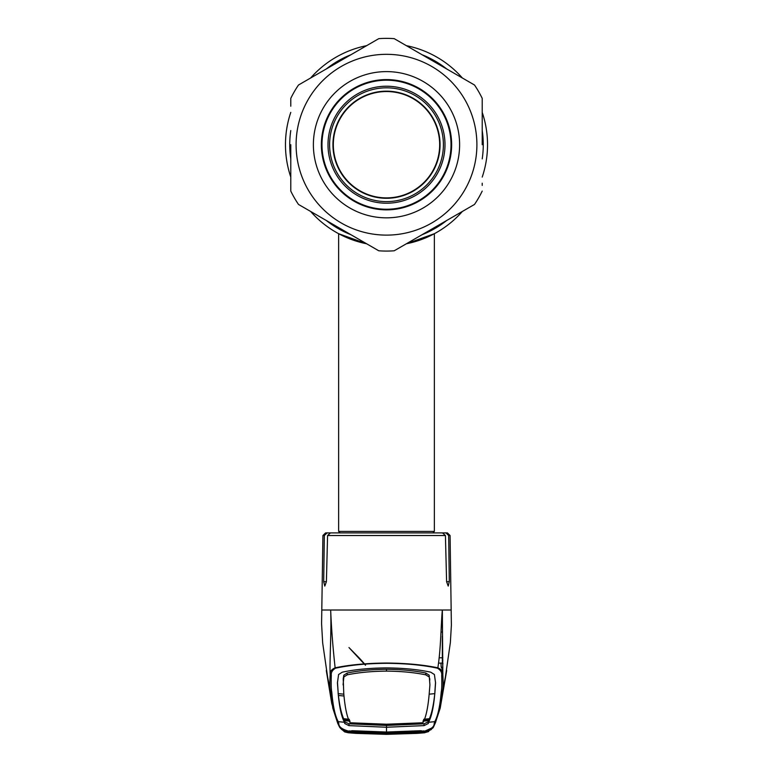 <?xml version="1.0" encoding="UTF-8"?>
<svg xmlns="http://www.w3.org/2000/svg" width="773" height="773" viewBox="0 0 773 773"><rect width="100%" height="100%" fill="white"/><g stroke="black" fill="none" stroke-linecap="round" stroke-linejoin="round"><path stroke-width="1.16" d="M329.598 144.725A56.902 56.902 0 0 0 386.5 201.618A56.902 56.902 0 0 0 443.402 144.725A56.902 56.902 0 0 0 386.5 87.822A56.902 56.902 0 0 0 329.598 144.725M333.327 144.725A53.173 53.173 0 0 0 386.5 197.898A53.173 53.173 0 0 0 439.673 144.725A53.173 53.173 0 0 0 386.5 91.543A53.173 53.173 0 0 0 333.327 144.725A53.173 53.173 0 0 1 386.5 91.543A53.173 53.173 0 0 1 439.673 144.725A53.173 53.173 0 0 1 386.5 197.898M419.497 240.219L418.406 240.587A101.031 101.031 0 0 0 419.623 240.171A101.031 101.031 0 0 1 419.623 240.171L414.724 241.736M487.531 144.725A101.031 101.031 0 0 1 482.217 177.065A101.031 101.031 0 0 0 482.217 112.375A101.031 101.031 0 0 1 487.531 144.725A101.031 101.031 0 0 0 482.217 112.375A101.031 101.031 0 0 1 487.531 144.725M323.694 581.692L324.786 586.089L326.399 581.692L323.694 581.692L324.341 535.525L327.056 532.906L325.588 532.906L340.139 532.906L338.642 531.409L434.358 531.409L434.358 233.707L406.347 243.785A101.031 101.031 0 0 0 462.37 211.444A101.031 101.031 0 0 1 426.387 237.553L423.353 238.799M425.604 237.881A101.031 101.031 0 0 1 425.594 237.891A101.031 101.031 0 0 1 424.648 238.277M424.638 238.277A101.031 101.031 0 0 1 423.324 238.809A101.031 101.031 0 0 1 423.314 238.809M353.367 240.171A101.031 101.031 0 0 1 349.696 238.818L349.696 238.818A101.031 101.031 0 0 1 348.362 238.287A101.031 101.031 0 0 1 347.396 237.881L347.396 237.881A101.031 101.031 0 0 1 310.63 211.444A101.031 101.031 0 0 0 366.653 243.785L338.642 233.707L338.642 531.409M290.783 177.065A101.031 101.031 0 0 1 290.783 112.375A101.031 101.031 0 0 0 285.469 144.725A101.031 101.031 0 0 1 290.783 112.375A101.031 101.031 0 0 0 290.783 177.065M347.29 237.842L350.633 239.176M357.31 241.447L366.653 243.785M310.63 78.005A101.031 101.031 0 0 1 366.653 45.655A101.031 101.031 0 0 0 310.63 78.005A101.031 101.031 0 0 1 366.653 45.655A101.031 101.031 0 0 0 310.63 78.005M406.347 45.655A101.031 101.031 0 0 1 462.37 78.005A101.031 101.031 0 0 0 406.347 45.655A101.031 101.031 0 0 1 462.37 78.005A101.031 101.031 0 0 0 406.347 45.655M421.343 239.562L426.387 237.553M430.638 235.601L433.431 234.2M328.003 144.725A58.497 58.497 0 0 1 386.5 86.228A58.497 58.497 0 0 1 444.997 144.725A58.497 58.497 0 0 1 386.5 203.212A58.497 58.497 0 0 1 328.003 144.725M321.355 144.725A65.145 65.145 0 0 1 386.5 79.58A65.145 65.145 0 0 1 451.645 144.725A65.145 65.145 0 0 1 386.5 209.86A65.145 65.145 0 0 1 321.355 144.725M313.384 144.725A73.116 73.116 0 0 1 386.5 71.609A73.116 73.116 0 0 1 459.616 144.725A73.116 73.116 0 0 1 386.5 217.841A73.116 73.116 0 0 1 313.384 144.725M482.217 185.394L482.217 183.23M394.211 250.79L474.506 204.439L394.211 250.79A106.355 106.355 0 0 1 378.789 250.79L365.465 243.109M311.819 212.131L298.494 204.439A106.355 106.355 0 0 1 290.783 191.076L290.783 144.725L290.783 191.076M298.494 204.439L378.789 250.79M482.217 191.076A106.355 106.355 0 0 1 474.506 204.439M482.217 144.725L482.217 98.364L482.217 144.725M474.506 85.011A106.355 106.355 0 0 1 482.217 98.364A106.355 106.355 0 0 0 474.506 85.011L394.211 38.65L474.506 85.011M378.789 38.65A106.355 106.355 0 0 1 394.211 38.65A106.355 106.355 0 0 0 378.789 38.65L298.494 85.011L378.789 38.65M290.783 104.055L290.783 98.364A106.355 106.355 0 0 1 298.494 85.011A106.355 106.355 0 0 0 290.783 98.364L290.783 106.21M430.706 532.906L342.294 532.906M326.399 581.692L327.578 535.525L330.477 532.906L442.523 532.906L445.422 535.525L446.601 581.692L448.214 586.089L449.306 581.692L448.659 535.525L445.944 532.906L447.412 532.906L432.861 532.906L434.358 531.409M422.899 721.161L428.484 720.678L428.261 721.847L424.029 723.818L386.5 725.441L386.5 727.248L424.029 725.625L428.29 723.518L428.513 722.282L434.764 721.653C437.885 716.011 440.03 706.126 441.219 691.999C441.818 689.458 441.972 683.95 441.692 675.467C442.088 672.587 440.707 670.162 437.547 668.22C423.256 665.109 406.24 663.466 386.5 663.302C366.866 663.456 349.85 665.099 335.453 668.22L335.134 667.824C332.892 647.552 331.404 628.285 330.66 610.013C331.627 630.749 329.433 661.688 330.168 674.481C329.839 671.631 331.491 669.408 335.134 667.824C349.541 664.799 366.673 663.205 386.5 663.031C406.231 663.195 423.353 664.79 437.866 667.824C441.025 647.146 440.832 626.671 442.34 610.013L321.983 610.013M440.455 610.013L451.017 610.013M442.34 610.013L442.832 674.481C443.306 682.868 443.229 688.318 442.581 690.83L446.176 673.293M437.547 668.22L437.866 667.824C441.509 669.408 443.161 671.631 442.832 674.481L441.692 675.467M441.219 691.999L442.581 690.83L440.185 708.203L446.707 670.51M436.165 720.378L435.595 722.311L434.184 723.46L434.764 721.653A1.594 1.594 27.2 0 0 436.02 720.803L440.185 708.203M435.547 722.465L433.344 727.345L424.319 731.345L431.392 729.461L424.667 732.746L432.696 728.156M349.019 731.954L348.304 732.765L344.681 731.905L340.304 728.156L348.333 732.765L355.928 733.374L386.5 734.35L424.667 732.765L386.5 734.321L352.826 733.123L348.333 732.746L341.608 729.461L348.681 731.345L352.256 730.707L386.5 732.041L420.744 730.707L424.319 731.345A1.594 0.57 85.9 0 1 424.29 731.345L425.72 730.727C431.547 728.929 434.368 726.504 434.184 723.46M347.328 731.248L339.656 727.345L337.608 723.045M340.371 728.185L337.424 722.388L332.815 708.194L330.419 690.83C329.771 688.318 329.694 682.868 330.168 674.481L331.308 675.467C331.028 683.95 331.182 689.458 331.781 691.999C332.97 706.126 335.115 716.011 338.236 721.653L338.816 723.46C338.632 726.504 341.453 728.929 347.27 730.727L349.087 731.335L349.27 730.785M331.781 691.999L330.419 690.83L326.824 673.283M348.942 731.248A1.594 0.57 -85.9 0 1 348.826 731.326A1.594 0.57 -85.9 0 1 348.71 731.345A1.594 0.57 -85.9 0 1 348.681 731.345L347.27 730.727M386.5 731.712L386.5 727.248L348.971 725.625L344.71 723.518L344.487 722.272L338.236 721.653A1.594 1.594 -27.2 0 1 336.98 720.803L331.781 703.614L326.293 670.51M429.17 694.183L434.774 693.632L434.581 695.449C433.363 705.894 431.634 713.643 429.392 718.706L428.513 722.272C431.556 716.861 433.682 707.005 434.88 692.695L435.566 682.936L434.407 674.52L430.706 672.172C418 669.466 403.264 668.046 386.5 667.911C369.736 668.046 355 669.466 342.294 672.172L338.593 674.52L337.434 682.936L338.139 692.183L337.463 682.095M423.73 730.785L423.913 731.335L425.72 730.727M429.044 719.518L423.469 720.04M422.87 722.765L386.5 724.224L386.5 725.055L421.952 723.634L422.87 722.765C425.913 717.547 428.039 707.71 429.247 693.246L429.923 684.878L429.17 675.177L425.817 673.041C414.434 670.664 401.332 669.418 386.5 669.283L386.5 671.119C401.293 671.244 414.396 672.491 425.797 674.848L429.141 676.955M421.952 723.634L422.744 723.277M429.295 692.453L429.266 694.077L429.295 692.453M423.807 719.257L429.392 718.706M429.923 684.878L429.17 675.177M435.537 682.095L434.861 692.183M386.5 724.224L350.13 722.765C347.087 717.547 344.961 707.71 343.753 693.246L343.231 678.684L343.83 675.177L347.183 673.041C358.566 670.664 371.668 669.418 386.5 669.283L386.5 669.689M343.705 692.453L343.734 694.077L343.705 692.453M343.83 694.183L338.226 693.632M434.909 693.207L434.88 692.695M347.183 673.041L347.203 674.848C358.604 672.491 371.707 671.244 386.5 671.119M347.203 674.848L343.859 676.955L343.83 675.177M343.077 684.878L343.859 676.955M350.13 722.765L351.048 723.634L350.256 723.277M344.004 696.019L338.419 695.449C339.531 705.343 341.26 713.093 343.608 718.706L344.739 721.847L348.971 723.818L386.5 725.441M349.193 719.257L343.608 718.706M350.101 721.161L344.516 720.678L344.487 722.282C341.444 716.861 339.318 707.005 338.12 692.695L338.139 692.183M343.956 719.518L349.531 720.04M386.5 725.055L351.048 723.634M338.091 693.207L338.12 692.695M335.453 668.22C332.293 670.162 330.912 672.578 331.308 675.467M352.372 731.915L386.5 733.364L386.5 732.495L423.913 731.335A1.594 1.594 0 0 0 424.29 731.345A1.594 0.57 85.9 0 1 424.174 731.326A1.594 0.57 85.9 0 1 424.058 731.248M341.888 729.635L348.71 731.345A1.594 1.594 0 0 0 349.087 731.335L386.5 732.504M431.112 729.635L425.672 731.248M348.304 732.765L386.5 734.35L417.072 733.374L424.715 732.765L423.981 731.954M441.219 667.08L440.919 663.108L441.219 667.08L442.861 670.549L441.219 667.08L442.871 667.447M442.948 663.756L442.311 660.451L442.813 666.993M442.852 660.277L442.34 660.442M442.059 626.729L441.248 626.729L442.059 626.729M438.494 663.108L442.34 663.108L438.494 663.108M442.34 657.794L439.122 657.794L442.34 657.794L442.34 663.108L442.34 636.16M330.66 610.013L332.545 610.013M420.628 731.915L421.99 731.799A1.594 1.594 41.3 0 0 423.507 732.591L386.5 734.166L352.217 732.881L349.493 732.591L348.845 731.741L386.5 733.287L424.155 731.741L423.507 732.591M386.5 733.519L386.5 734.166L386.5 733.364L420.725 732.089L420.783 732.881M424.667 732.688L428.6 731.577L429.121 730.601L425.662 731.345L424.667 732.688L386.5 734.282L348.333 732.688L344.4 731.577L343.879 730.601L347.338 731.345L348.333 732.688M420.57 731.19L420.57 731.702L425.662 731.345M386.5 732.195L386.5 733.084L420.57 731.702M349.493 732.591A1.594 1.594 -41.3 0 0 351 731.809L352.275 732.089L352.217 732.881M352.43 731.19L352.43 731.702L347.338 731.345M386.5 733.084L352.43 731.702M394.993 733.2L423.749 731.712M349.251 731.712L378.026 733.2M440.059 144.725A53.559 53.559 0 0 0 386.5 91.166A53.559 53.559 0 0 0 332.941 144.725A53.559 53.559 0 0 0 386.5 198.284A53.559 53.559 0 0 0 440.059 144.725M482.217 130.55A96.76 96.76 0 0 1 482.217 158.89M446.63 220.527A96.76 96.76 0 0 1 422.087 234.702M350.913 234.702A96.76 96.76 0 0 1 326.37 220.527M290.783 158.89A96.76 96.76 0 0 1 290.783 130.55M326.37 68.913A96.76 96.76 0 0 1 350.913 54.748M422.087 54.748A96.76 96.76 0 0 1 446.63 68.913M451.017 144.725A64.517 64.517 0 0 0 386.5 80.208A64.517 64.517 0 0 0 321.983 144.725A64.517 64.517 0 0 0 386.5 209.241A64.517 64.517 0 0 0 451.017 144.725M296.098 144.725A90.402 90.402 0 0 0 386.5 235.118A90.402 90.402 0 0 0 476.902 144.725A90.402 90.402 0 0 0 386.5 54.323A90.402 90.402 0 0 0 296.098 144.725M445.422 535.525L327.578 535.525M324.341 535.525L322.921 535.525L321.587 623.859L322.67 642.933L327.684 677.544M445.316 677.544L450.359 642.595L451.384 625.202L450.079 535.525L448.659 535.525M424.029 723.818L424.029 725.625M428.261 721.847L428.29 723.518M425.817 673.041L425.797 674.848M429.769 678.684L429.74 680.404M343.231 678.684L343.26 680.404M348.971 723.818L348.971 725.625M344.739 721.847L344.71 723.518M337.405 722.311L338.816 723.46M433.363 727.316L435.595 722.311M449.306 581.692L446.601 581.692M442.204 632.053L441.016 632.053L442.204 632.053M322.921 535.525L325.588 532.906M450.079 535.525L447.412 532.906M432.629 728.185L433.344 727.345M337.424 722.388L336.98 720.803M435.576 722.388L436.02 720.803M442.34 656.615L442.823 657.533M348.961 647.542L359.358 658.123C362.431 661.456 376.219 677.061 348.961 647.542M389.795 733.277L383.205 733.277"/></g></svg>
